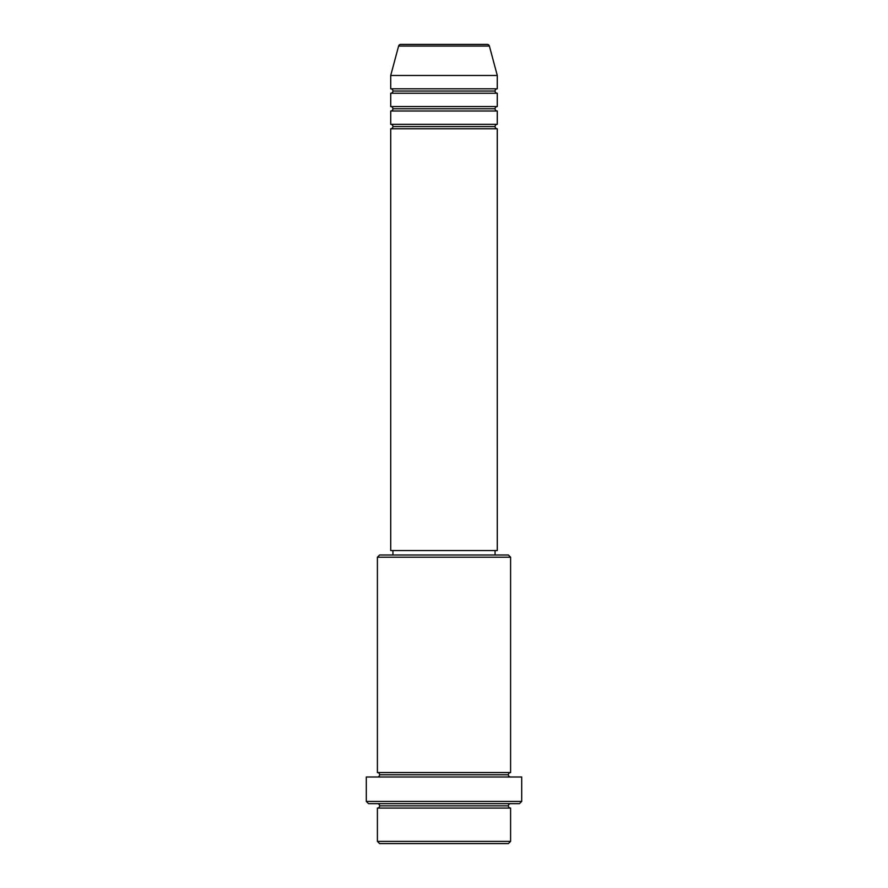 <?xml version="1.0" encoding="UTF-8"?>
<svg xmlns="http://www.w3.org/2000/svg" width="888" height="888" viewBox="0 0 888 888"><rect width="100%" height="100%" fill="white"/><g stroke="black" fill="none" stroke-linecap="round" stroke-linejoin="round"><path stroke-width="1.33" d="M487.246 44.4L400.754 44.4A2.22 2.22 0 0 0 398.612 46.043L489.388 46.043A2.22 2.22 0 0 0 487.246 44.4L400.754 44.4A2.22 2.22 0 0 0 398.612 46.043L390.72 75.48L497.28 75.48L489.388 46.043L398.612 46.043L390.72 75.48L390.72 88.8A2.22 2.22 0 0 1 392.94 91.02A2.22 2.22 0 0 1 390.72 93.24L390.72 106.56A2.22 2.22 0 0 1 392.94 108.78A2.22 2.22 0 0 1 390.72 111L390.72 124.32A2.22 2.22 0 0 1 392.94 126.54A2.22 2.22 0 0 1 390.72 128.76L390.72 550.56L497.28 550.56L497.28 128.76A2.22 2.22 0 0 1 495.06 126.54A2.22 2.22 0 0 1 497.269 124.32L497.28 111A2.22 2.22 0 0 1 495.06 108.78A2.22 2.22 0 0 1 497.269 106.56L497.28 93.24A2.22 2.22 0 0 1 495.06 91.02A2.22 2.22 0 0 1 497.269 88.8L497.28 75.48L390.72 75.48L390.72 88.8L497.28 88.8A2.22 2.22 0 0 0 495.06 91.02L392.94 91.02A2.22 2.22 0 0 0 390.72 88.8L497.28 88.8L497.28 75.48L489.388 46.043A2.22 2.22 0 0 0 487.246 44.4M377.4 841.38L379.62 843.6L508.38 843.6L510.6 841.38L377.4 841.38L510.6 841.38L510.6 808.08A2.22 2.22 0 0 1 508.38 805.86A2.22 2.22 0 0 1 510.6 803.64A2.22 2.22 0 0 0 508.38 805.86L379.62 805.86A2.22 2.22 0 0 1 377.4 808.08L377.4 841.38L377.4 808.08A2.22 2.22 0 0 0 379.62 805.86A2.22 2.22 0 0 0 377.4 803.64A2.22 2.22 0 0 1 379.62 805.86L508.38 805.86A2.22 2.22 0 0 0 510.6 808.08L377.4 808.08L510.6 808.08L510.6 841.38L508.38 843.6L379.62 843.6L377.4 841.38M510.6 557.22L508.38 555L379.62 555L377.4 557.22L510.6 557.22L377.4 557.22L377.4 772.56A2.22 2.22 0 0 1 379.62 774.78A2.22 2.22 0 0 1 377.4 777A2.22 2.22 0 0 0 379.62 774.78L508.38 774.78A2.22 2.22 0 0 1 510.6 772.56L510.6 557.22L510.6 772.56A2.22 2.22 0 0 0 508.38 774.78A2.22 2.22 0 0 0 510.6 777A2.22 2.22 0 0 1 508.38 774.78L379.62 774.78A2.22 2.22 0 0 0 377.4 772.56L510.6 772.56L377.4 772.56L377.4 557.22L379.62 555L508.38 555L510.6 557.22M366.3 801.42L368.52 803.64L519.48 803.64L521.7 801.42L366.3 801.42L521.7 801.42L521.7 777L366.3 777L366.3 801.42L366.3 777L521.7 777L521.7 801.42L519.48 803.64L368.52 803.64L366.3 801.42M390.72 124.32L497.28 124.32A2.22 2.22 0 0 0 495.06 126.54L392.94 126.54A2.22 2.22 0 0 0 390.72 124.32L390.72 111A2.22 2.22 0 0 0 392.94 108.78A2.22 2.22 0 0 0 390.72 106.56L497.28 106.56A2.22 2.22 0 0 0 495.06 108.78L392.94 108.78L495.06 108.78A2.22 2.22 0 0 0 497.269 111L390.72 111L497.28 111L497.28 124.32L390.72 124.32M497.28 128.76L390.72 128.76A2.22 2.22 0 0 0 392.94 126.54L495.06 126.54A2.22 2.22 0 0 0 497.269 128.76L497.28 550.56L390.72 550.56L390.72 128.76L497.28 128.76M495.06 555L495.06 550.56L495.06 555M392.94 550.56L392.94 555L392.94 550.56M497.28 93.24L390.72 93.24A2.22 2.22 0 0 0 392.94 91.02L495.06 91.02A2.22 2.22 0 0 0 497.28 93.24L497.28 106.56L390.72 106.56L390.72 93.24L497.28 93.24"/></g></svg>
